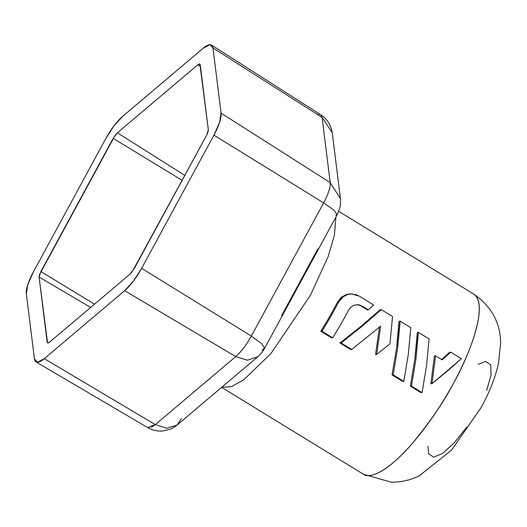 <?xml version="1.0" encoding="UTF-8"?>
<svg xmlns="http://www.w3.org/2000/svg" width="527" height="527" viewBox="0 0 527 527"><rect width="100%" height="100%" fill="white"/><g stroke="black" fill="none" stroke-linecap="round" stroke-linejoin="round"><path stroke-width="0.79" d="M420.941 392.622L422.087 392.582L411.468 386.074L410.322 386.113L411.468 386.074L422.087 392.582L426.554 365.718L429.09 338.914L418.464 332.399L429.09 338.914L426.554 365.718L422.087 392.582L420.941 392.622L410.322 386.113L414.821 359.243L417.325 332.438L418.464 332.399L415.935 359.21L411.468 386.074L415.935 359.21L418.464 332.399L417.325 332.438C417.114 338.255 416.277 347.188 414.821 359.243L410.322 386.113L420.941 392.622M449.636 352.24L450.783 352.207L461.402 358.716L450.783 352.207L442.179 359.875L435.572 355.824L442.179 359.875L450.783 352.207L449.636 352.24L441.54 359.486L449.636 352.24M434.452 355.863L435.572 355.824L431.975 383.669L430.849 383.702L434.452 355.863L435.572 355.824L431.975 383.669L461.402 358.716L447.304 371.113L431.975 383.669L430.849 383.702L434.452 355.863M380.178 309.678L381.317 309.639L392.549 316.523L381.317 309.639L362.174 326.266L341.094 342.952L339.948 342.991L341.094 342.952L351.72 349.46L341.094 342.952L362.174 326.266L381.317 309.639L380.178 309.678L361.061 326.299L380.178 309.678M350.574 349.5L351.72 349.46L380.632 326.173L376.673 354.506L375.547 354.539L379.407 327.221L375.547 354.539L376.673 354.506L389.954 343.835L392.549 316.523L389.954 343.835L376.673 354.506L380.632 326.173L351.72 349.46L350.574 349.5L339.948 342.991L361.061 326.299L339.948 342.991L350.574 349.5M399.051 321.239L400.197 321.207L410.823 327.715L400.197 321.207L397.661 348.011L393.195 374.881L392.048 374.914L393.195 374.881L403.82 381.39L393.195 374.881L397.661 348.011L400.197 321.207L399.051 321.239C398.84 327.056 398.01 335.995 396.548 348.044L399.051 321.239M402.674 381.423L403.82 381.39L408.287 354.519L410.823 327.715L408.287 354.519L403.82 381.39L402.674 381.423L392.048 374.914L396.548 348.044L392.048 374.914L402.674 381.423M347.524 294.428L351.028 293.855L359.249 296.115L373.676 304.955L368.307 309.784L367.181 309.817L361.338 306.24L367.181 309.817L368.307 309.784L362.471 306.207L361.338 306.24L362.471 306.207L368.307 309.784L373.676 304.955L359.249 296.115L355.191 294.349M342.214 296.536L337.399 302.228L338.512 302.188L343.354 296.49M351.028 293.855L346.43 294.455L341.226 297.32L337.399 302.228L338.512 302.188A110.031 31.06 121.5 0 1 321.918 331.2L320.772 331.239L321.918 331.2L332.662 337.787L321.918 331.2A110.031 31.06 121.5 0 0 338.512 302.188L342.359 297.274L347.57 294.415L352.603 293.895M331.516 337.82L332.662 337.787A110.031 31.06 -58.5 0 0 348.492 310.258L351.035 307.03L354.5 305.107L358.465 304.777L356.838 304.764L359.961 305.087L358.34 304.995L359.961 305.087L358.834 305.126L360.455 305.245L359.322 305.285L362.471 306.207L358.465 304.777L354.5 305.107L351.035 307.03L348.492 310.258A110.031 31.06 -58.5 0 1 332.662 337.787L331.516 337.82L320.772 331.239A106.678 30.118 -58.5 0 0 337.399 302.228A106.678 30.118 121.5 0 1 320.772 331.239L331.516 337.82M361.338 306.24L360.949 306.016L361.338 306.24M350.159 293.882L346.43 294.455M317.827 248.869L281.576 315.64M181.387 418.662L177.039 425.065L257.881 356.707C260.931 353.867 263.177 351.061 264.626 348.288L263.223 348.894L262.011 350.481M124.675 290.673L235.727 356.621C241.188 351.812 246.392 344.954 251.333 336.061L141.638 268.335A29.604 8.36 121.5 0 1 124.675 290.673L235.727 356.621L155.327 424.61L44.275 358.663L124.675 290.673L44.275 358.663A29.604 8.36 121.5 0 1 36.001 361.917A29.604 8.36 121.5 0 1 34.446 358.979L26.35 293.802L34.446 358.979L37.496 362.253L44.275 358.663L155.327 424.61L235.727 356.621C241.188 351.805 246.392 344.948 251.333 336.061L141.638 268.335L213.942 135.169L323.637 202.895C328.361 193.982 330.548 187.223 330.198 182.619L221.07 113.14L212.974 47.964L322.102 117.442L320.739 114.774C324.039 116.698 330.35 122.027 332.247 132.732L322.102 117.442L330.198 182.619L221.07 113.14A29.604 8.36 121.5 0 1 213.942 135.169L323.637 202.895L251.333 336.061L323.637 202.895C328.361 193.982 330.548 187.223 330.198 182.619L322.102 117.442L212.974 47.964L221.07 113.14L219.575 122.402L213.942 135.169L141.638 268.335L133.364 281.187L124.675 290.673M177.039 425.065C173.739 427.502 171.387 428.906 169.977 429.268L162.632 430.994C157.237 431.382 152.263 430.249 147.692 427.588L155.327 424.61L166.756 428.28L177.039 425.065L166.756 428.28L155.327 424.61L151.361 427.285M26.35 293.802A29.604 8.36 121.5 0 1 33.478 271.774L105.782 138.608L33.478 271.774L27.845 284.54L26.35 293.802M105.782 138.608A29.604 8.36 121.5 0 1 122.745 116.269L203.145 48.28L122.745 116.269L114.056 125.755L105.782 138.608M203.145 48.28A29.604 8.36 121.5 0 1 211.492 45.072A29.604 8.36 121.5 0 1 212.974 47.964L209.924 44.69L203.145 48.28M206.558 135.406L207.961 132.224L208.336 129.919L200.234 64.742L199.476 63.932L197.79 64.821L117.389 132.811L115.222 135.175L39.459 274.719L39.084 277.024L47.186 342.201L47.944 343.018L49.63 342.122L130.031 274.132L132.198 271.767L206.558 135.406L208.336 129.919L199.871 64.024L197.79 64.821L200.458 66.507L197.79 64.821L117.389 132.811L113.167 138.37L40.862 271.537L39.084 277.024L90.664 307.425L39.084 277.024L47.568 342.925L49.63 342.122L130.031 274.132L134.253 268.572L206.558 135.406M364.401 474.741A105.624 29.815 -58.5 0 0 453.622 383.03A105.624 29.815 -58.5 0 0 472.706 293.546M335.89 217.091L334.381 235.457L328.117 256.675L310.403 295.272L270.904 353.571L243.869 379.71L231.636 386.535L222.15 387.338L231.636 386.535L243.869 379.71L270.904 353.571L310.403 295.272L328.117 256.675L334.381 235.457L335.89 217.091M466.718 427.133L454.3 442.792L442.713 453.358L433.701 457.225L428.655 453.806L427.977 446.343M478.252 364.302L485.683 361.482L490.736 364.901L491.059 375.092L486.612 390.494M47.186 342.201L48.398 342.912L47.186 342.201M40.862 271.537L94.511 304.171L40.862 271.537M182.164 180.339L113.167 138.37L182.164 180.339M117.389 132.811L184.832 175.425L117.389 132.811M338.696 211.334L473.74 294.086C489.53 305.278 467.831 358.195 453.622 383.03C444.669 400.612 430.895 420.75 412.292 443.457C394.11 464.886 372.345 480.598 363.366 474.201L221.926 387.529M35.974 361.904L147.685 427.588L149.279 427.898M257.881 356.707L247.453 360.198L235.727 356.621L247.453 360.198L257.881 356.707M264.626 348.288L261.491 343.479L251.333 336.061L261.491 343.479L264.626 348.288L337.135 214.752L333.894 210.075L323.637 202.895L333.894 210.075L337.135 214.752L339.665 208.396C339.77 206.795 340.659 207.961 340.442 198.653L330.198 182.619L340.442 198.653L332.247 132.732L322.102 117.442M335.725 215.352L337.135 214.752M318.993 114.451L317.992 114.669M320.765 114.794L211.518 45.085M473.74 294.086C491.342 306.365 500.314 322.583 500.65 342.754L498.423 363.874C495.084 378.057 489.319 392.622 481.125 407.562L451.408 450.275L418.906 476.105L409.742 479.669L400.685 481.711L391.614 482.31L363.366 474.201"/></g></svg>
